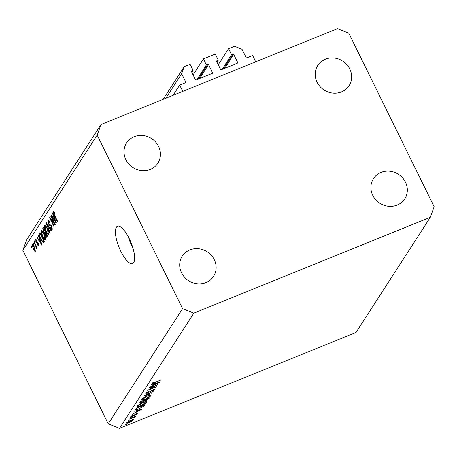 <?xml version="1.0" encoding="UTF-8"?>
<svg xmlns="http://www.w3.org/2000/svg" width="457" height="457" viewBox="0 0 457 457"><rect width="100%" height="100%" fill="white"/><g stroke="black" fill="none" stroke-linecap="round" stroke-linejoin="round"><path stroke-width="0.69" d="M179.692 85.082L185.479 82.74A0.571 0.531 -147.2 0 0 185.731 82.032L181.646 73.731L184.205 66.665L190.118 64.271L193.088 70.304L191.706 70.864A0.571 0.531 -147.2 0 0 191.449 71.572L195.407 79.621A0.571 0.531 -147.2 0 0 196.156 79.918L212.259 73.394A0.571 0.531 -147.2 0 0 212.516 72.686L208.552 64.643A0.571 0.531 -147.2 0 0 207.804 64.34L206.421 64.9L203.451 58.867L215.276 54.075L218.246 60.113L216.858 60.672A0.571 0.531 -147.2 0 0 216.607 61.381L220.565 69.424A0.571 0.531 -147.2 0 0 221.314 69.727L237.417 63.203A0.571 0.531 -147.2 0 0 237.669 62.495L233.71 54.446A0.571 0.531 -147.2 0 0 232.961 54.149L231.579 54.709L228.609 48.671L234.521 46.277L242.027 49.27L246.106 57.565A0.571 0.531 -147.2 0 0 246.86 57.868L252.647 55.52L255.737 61.809L182.783 91.371L179.692 85.082L173.1 95.296M228.609 48.671L218.246 64.723M231.579 54.709L222.085 69.413M218.246 60.113L216.961 62.101M203.451 58.867L193.094 74.914M206.421 64.9L196.927 79.609M193.088 70.304L191.803 72.292M184.205 66.665L163.115 99.34M181.646 73.731L165.834 98.244M133.684 262.518A20.062 6.438 -112.1 0 0 130.114 240.451A20.062 6.438 -112.1 0 0 117.483 226.318A20.062 6.438 -112.1 0 0 116.358 227.306A20.062 6.438 -112.1 0 0 119.923 249.373A20.062 6.438 -112.1 0 0 132.553 263.506A20.062 6.438 -112.1 0 0 133.684 262.518M372.758 195.385A18.628 17.212 32.8 0 0 388.376 206.284A18.628 17.212 32.8 0 0 404.765 198.858A18.628 17.212 32.8 0 0 405.462 182.132A18.628 17.212 32.8 0 0 389.844 171.226A18.628 17.212 32.8 0 0 373.46 178.653A18.628 17.212 32.8 0 0 372.758 195.385M181.566 272.858A18.628 17.212 32.8 0 0 197.184 283.757A18.628 17.212 32.8 0 0 213.573 276.331A18.628 17.212 32.8 0 0 214.27 259.605A18.628 17.212 32.8 0 0 198.652 248.705A18.628 17.212 32.8 0 0 182.269 256.131A18.628 17.212 32.8 0 0 181.566 272.858M125.881 159.682A18.628 17.212 32.8 0 0 141.499 170.581A18.628 17.212 32.8 0 0 157.882 163.155A18.628 17.212 32.8 0 0 158.579 146.429A18.628 17.212 32.8 0 0 142.961 135.523A18.628 17.212 32.8 0 0 126.578 142.95A18.628 17.212 32.8 0 0 125.881 159.682M317.067 82.203A18.628 17.212 32.8 0 0 332.69 93.108A18.628 17.212 32.8 0 0 349.074 85.682A18.628 17.212 32.8 0 0 349.771 68.956A18.628 17.212 32.8 0 0 334.153 58.05A18.628 17.212 32.8 0 0 317.769 65.477A18.628 17.212 32.8 0 0 317.067 82.203M156.02 385.411L149.102 388.21L158.093 384.354L149.753 389.353L156.494 386.833L147.691 390.404L155.928 385.228M146.457 392.529L147.697 392.871L153.409 389.518L154.952 389.478L152.906 390.946L152.535 390.901L154.072 389.815L153.261 389.792L147.497 393.169L145.709 393.209L148.536 391.54L146.566 393.043L146.349 392.603M154.072 389.815L153.946 389.324M144.166 395.859L153.878 390.889L146.046 395.082L152.09 393.66L144.166 395.859M141.67 399.469C142.578 398.338 144.475 397.15 147.354 395.911C150.125 394.854 151.318 394.779 150.941 395.693C150.039 396.836 148.125 398.036 145.212 399.287C142.441 400.338 141.259 400.401 141.67 399.469L141.55 399.938M151.05 395.254L150.941 395.693L150.627 395.059M137.506 405.925C138.414 404.788 140.31 403.605 143.195 402.36C145.96 401.303 147.16 401.235 146.777 402.149C145.874 403.285 143.966 404.485 141.047 405.736C138.277 406.793 137.094 406.856 137.506 405.925L137.386 406.387M146.886 401.703L146.777 402.149L146.463 401.509M134.238 411.243L142.058 409.204L132.262 414.305L135.598 412.368L136.54 410.906L134.238 411.243M125.384 424.833L126.852 424.239L125.949 424.804L125.384 424.833L125.949 424.804L125.801 424.507M126.292 424.267L126.8 424.13M355.974 332.496L119.5 428.323L108.24 423.833L22.85 250.293L26.683 239.691L101.026 124.504L337.5 28.677L348.76 33.167L434.15 206.707L430.317 217.309L355.974 332.496M430.317 217.309L193.842 313.131L119.5 428.323M130.845 420.16L132.918 419.56L133.404 420.023L129.274 422.599C127.28 423.359 126.435 423.399 126.749 422.725L130.845 420.16M133.495 419.68L133.404 420.023L133.176 419.549M126.658 423.073L126.749 422.725M128.08 420.657L129.548 420.057L128.64 420.629L128.08 420.657L128.64 420.629L128.497 420.331M128.988 420.086L129.497 419.954M134.564 417.327L129.142 419.143L135.763 416.241L134.626 416.915L135.318 417.064L134.935 417.407L134.352 417.521L134.369 416.807M129.765 418.046L131.228 417.452L130.325 418.018L129.765 418.046L130.325 418.018L130.176 417.727M130.668 417.481L131.182 417.35M136.62 414.139L132.193 416.407L130.782 416.47L132.09 415.442L132.559 415.39L131.582 416.133L132.347 416.133L136.112 413.905L137.414 413.819L136.106 414.79L135.683 414.819L136.62 414.139L136.494 413.756M131.445 415.859L131.553 416.253L131.382 415.904M138.797 409.089L135.369 409.815L136.215 408.181L145.018 404.616L143.618 406.416L138.711 408.912M139.813 402.606L140.379 401.732L149.182 398.167L145.932 400.703L144.298 401.086L141.647 402.623C140.071 403.205 139.459 403.2 139.813 402.606L139.722 402.948M151.587 384.366L159.402 382.326L149.61 387.427L152.941 385.491L153.889 384.029L151.587 384.366M152.952 382.458L153.112 382.777L155.094 382.303L160.95 379.927L154.82 382.629C152.998 383.429 152.13 383.594 152.221 383.126L154.306 381.835L153.084 382.886L152.895 382.503M54.132 223.045L50.681 216.035L50.898 215.698L55.228 224.501L55 224.861L50.67 219.206L54.12 226.221L53.903 226.558L49.573 217.755L49.807 217.395L54.132 223.045L54.446 222.913M48.316 220.097L47.796 220.308C48.288 219.748 49.008 220.377 49.95 222.205L49.79 222.65L48.282 221.365L48.602 223.524L51.692 225.935L52.275 229.283C51.841 229.814 51.195 229.265 50.344 227.643L50.504 227.192L51.761 228.266L51.464 226.249L50.961 225.461L49.756 225.495L48.402 223.89L48.025 220.097M49.202 220.92L48.282 221.365M52.412 228.077L51.612 228.403L52.401 228.003M49.842 232.853L46.168 223.033L46.391 222.685L51.344 230.522L51.121 230.871L46.797 223.873L50.064 232.504L49.842 232.853M44.963 225.255L44.478 225.45L45.769 225.878L47.465 228.574C48.779 231.151 49.265 233.121 48.916 234.481C48.128 234.904 47.111 233.818 45.871 231.236L44.523 227.746L44.683 225.261M41.501 230.614L41.016 230.814L42.307 231.242L44.003 233.933C45.317 236.515 45.803 238.485 45.46 239.845C44.672 240.262 43.655 239.182 42.41 236.595L41.067 233.104L41.227 230.625M39.325 238.268L38.211 235.361L38.434 235.012L42.101 244.843L41.89 245.169L36.897 237.4L37.12 237.052L38.594 239.399L39.61 238.154M31.704 247.66L31.082 246.403L31.299 246.066L31.916 247.328L31.704 247.66M193.842 313.131L182.583 308.646L108.24 423.833M182.583 308.646L97.192 135.106L22.85 250.293M32.47 244.455L32.121 244.592C32.698 244.295 33.435 245.101 34.332 247.008L35.383 251.224C34.818 251.527 34.092 250.744 33.207 248.876L32.27 244.455M33.704 244.564L33.081 243.307L33.298 242.97L33.921 244.227L33.704 244.564M35.555 245.323L33.921 242.004L34.138 241.673L37.285 248.071L37.074 248.408L36.571 247.386L36.874 248.916L36.497 248.894L35.555 245.323L35.874 245.198M36.874 248.916L36.497 248.894L36.914 248.722M36.132 247.848L36.646 247.614M35.16 242.301L34.543 241.045L34.761 240.708L35.378 241.964L35.16 242.301M35.932 239.137L35.537 239.297L37.068 240.553L36.908 241.005L35.977 240.233L36.183 241.662L38.394 243.347L38.811 245.912L37.417 244.849L37.577 244.398L38.354 245.009L38.239 243.81L36.046 242.153L35.715 239.137M36.669 239.896L35.977 240.233M38.908 244.838L38.251 245.106L38.902 244.792M40.759 239.251C39.439 236.703 38.976 234.812 39.365 233.573L39.976 232.624L44.306 241.427L43.312 242.684L40.759 239.251L41.079 239.12M43.723 242.336L43.472 242.621M47.122 237.063C46.768 237.594 46.214 237.154 45.466 235.738L44.786 233.533L43.438 231.813L42.798 228.254L43.438 227.26L47.768 236.063L46.888 237.286M53.572 216.195L52.458 213.282L52.681 212.933L56.348 222.77L56.137 223.096L51.144 215.321L51.367 214.973L52.841 217.321L53.857 216.081M53.629 211.631L53.315 211.757L53.943 211.877L55.114 213.807L54.954 214.253L53.812 212.802L53.92 213.802L57.445 221.068L57.228 221.405L54.292 215.43L53.315 211.757L53.943 211.877M54.417 212.528L53.812 212.802M97.192 135.106L101.026 124.504M128.291 236.732A20.062 6.438 -112.1 0 0 133.067 248.511M31.402 246.277L31.082 246.403M33.527 248.745L33.207 248.876M35.463 250.128L34.858 250.379L34.121 247.346L32.567 245.518L33.39 248.477L34.938 250.299L35.457 250.088M34.435 247.22L34.121 247.346M33.281 245.186L32.567 245.518M33.401 243.175L33.081 243.307M34.241 241.879L33.921 242.004M36.886 247.254L36.571 247.386M36.651 247.637L36.297 247.785M36.531 246.54L36.16 246.689M34.863 240.913L34.543 241.045M37.76 244.712L37.417 244.849M38.548 243.684L38.239 243.81M38.325 243.215L37.908 243.381M36.389 242.016L36.046 242.153M38.519 235.235L38.211 235.361M37.251 237.257L36.897 237.4M39.879 238.88L38.594 239.399M40.822 242.273L39.759 239.411L39.176 240.313L41.547 244.089L40.822 242.273L41.101 242.159M40.267 233.207L39.365 233.573M43.586 240.73L40.267 233.984L39.896 234.561L40.01 236.652L40.981 238.925L42.838 241.582L43.906 240.605M40.587 233.858L40.267 233.984M44.078 240.953L42.838 241.582M42.73 236.469L42.41 236.595M41.438 232.956L41.067 233.104M45.609 238.623L44.803 238.948L43.781 234.252C42.861 232.339 42.113 231.533 41.524 231.836L42.638 236.286L43.706 238.137L44.952 238.817L45.603 238.554M44.101 234.127L43.781 234.252M42.438 231.396L41.524 231.836M45.791 235.601L45.466 235.738M45.403 233.281L44.786 233.533M43.758 231.682L43.438 231.813M47.048 235.372L45.751 232.739L45.197 233.744L45.609 235.258L46.694 235.921L47.362 235.241M46.071 232.613L45.751 232.739M47.602 235.726L46.42 236.2L47.528 235.578M45.249 231.71L43.729 228.626L43.141 229.728L43.649 231.471L44.849 232.327L45.563 231.585M44.043 228.494L43.729 228.626M45.809 232.076L44.609 232.562L45.751 231.962M46.186 231.105L45.871 231.236M44.9 227.592L44.523 227.746M49.07 233.259L48.265 233.59L47.242 228.894C46.323 226.975 45.569 226.169 44.986 226.478L46.1 230.928L47.168 232.779L48.413 233.458L49.065 233.196M47.557 228.763L47.242 228.894M45.9 226.032L44.986 226.478M46.517 222.89L46.168 223.033M50.676 227.506L50.344 227.643M51.784 226.118L51.464 226.249M51.35 225.301L50.961 225.461M51.104 224.947L49.756 225.495M48.722 223.759L48.402 223.89M51.001 215.904L50.681 216.035M51.07 219.04L50.67 219.206M49.962 217.595L49.573 217.755M52.766 213.162L52.458 213.282M51.492 215.178L51.144 215.321M54.126 216.801L52.841 217.321M55.069 220.2L54.006 217.332L53.418 218.24L55.794 222.016L55.069 220.2L55.348 220.085M54.429 212.551L53.949 212.745M54.606 215.298L54.292 215.43M127.377 422.079L127.537 422.399C127.297 422.919 127.937 422.885 129.457 422.314L132.616 420.343L132.45 419.635M130.571 420.274L127.474 422.668L127.24 422.194M132.616 420.343L130.656 420.451M134.689 416.904L134.935 417.407M136.597 411.848L140.328 409.918L137.34 410.694L136.597 411.848L136.312 411.266M143.418 406.01L143.618 406.416M143.926 405.268L136.929 408.107L136.317 409.306L138.985 408.798L142.898 406.587L143.841 405.091M135.958 408.575L136.317 409.306M138.225 405.159L138.414 405.548C138.031 406.336 138.974 406.302 141.236 405.445L145.869 402.526L145.669 401.577M142.921 402.474L138.322 405.953L138.02 405.342M145.869 402.526C146.211 401.76 145.257 401.8 143.007 402.651M144.115 400.715L144.298 401.086M145 399.858L146.103 400.418L148.091 398.818L145.269 399.961L144.972 400.6L144.675 399.989M140.613 401.634L141.836 402.331L143.749 401.166L144.366 400.332L141.093 401.657L140.659 402.52L140.316 401.829M142.39 398.71L142.578 399.092C142.196 399.881 143.138 399.852 145.4 398.995L150.027 396.076L149.833 395.128M147.085 396.025L142.487 399.504L142.184 398.892M150.027 396.076C150.37 395.311 149.422 395.351 147.171 396.202M153.946 384.971L157.676 383.04L154.689 383.817L153.946 384.971L153.655 384.383M232.961 54.149L223.467 68.853M233.71 54.446L224.747 68.333M237.669 62.495L237.143 63.312M216.858 60.672L216.549 61.158M207.804 64.34L198.315 79.044M208.552 64.643L199.589 78.53M212.516 72.686L211.985 73.503M191.706 70.864L191.392 71.349M185.731 82.032L185.205 82.848M38.257 243.078L37.485 243.392M43.741 227.872L42.798 228.254M47.859 225.01L47.562 225.13M51.178 225.05L50.339 225.387M144.401 404.868L144.601 405.268M136.489 408.072L136.689 408.478M148.582 398.407L148.776 398.795M36.223 247.831L36.657 247.654M42.952 241.564L44.14 241.085"/></g></svg>
